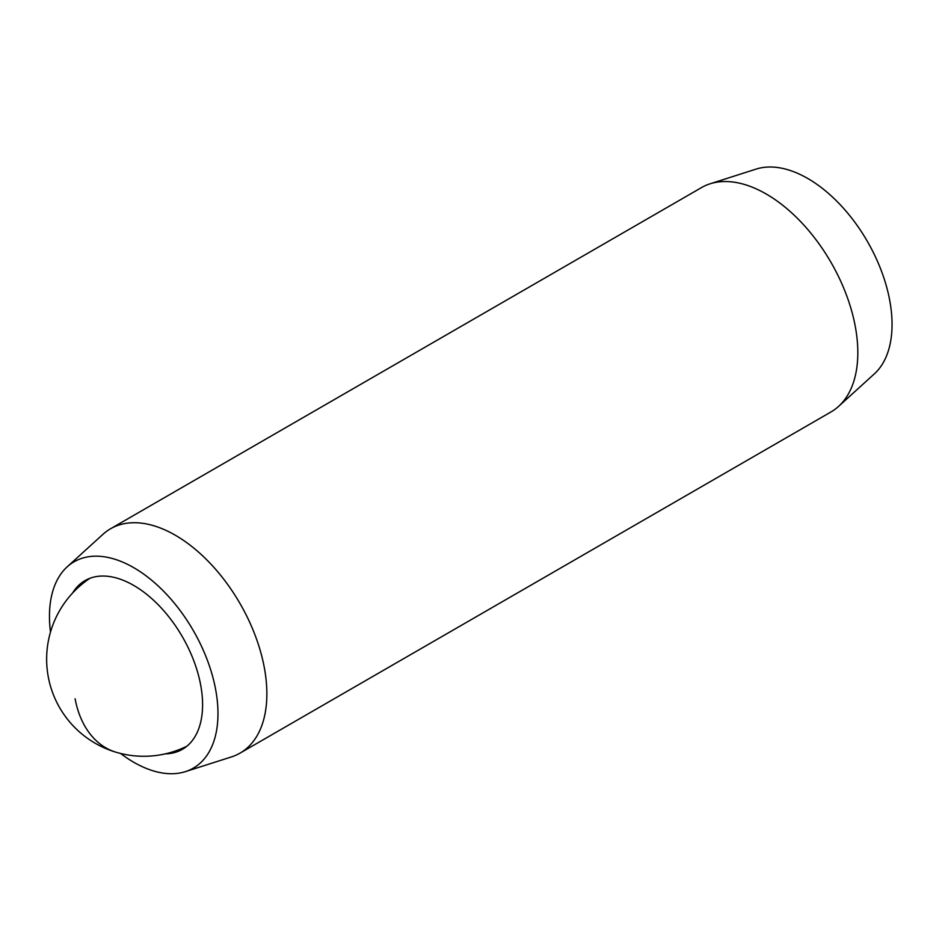 <?xml version="1.0" encoding="UTF-8"?>
<svg xmlns="http://www.w3.org/2000/svg" width="939" height="939" viewBox="0 0 939 939"><rect width="100%" height="100%" fill="white"/><g stroke="black" fill="none" stroke-linecap="round" stroke-linejoin="round"><path stroke-width="1.41" d="M120.568 753.454A119.159 68.793 -120 0 0 185.406 771.635L231.452 756.916A129.523 74.78 -120 0 0 240.032 753.125L831.003 411.939A129.523 74.78 -120 0 0 838.574 406.399L874.338 373.886A119.159 68.793 -120 0 0 892.05 324.424A119.159 68.793 -120 0 0 844.83 209.784A119.159 68.793 -120 0 0 756.106 169.102L710.06 183.809A129.523 74.78 -120 0 0 701.48 187.6L110.509 528.786A129.523 74.78 -120 0 0 102.95 534.326L67.174 566.851A119.159 68.793 -120 0 0 49.462 616.301A119.159 68.793 -120 0 0 50.495 632.088M838.574 406.399A129.523 74.78 -120 0 0 857.823 352.641A129.523 74.78 -120 0 0 806.507 228.036A129.523 74.78 -120 0 0 710.06 183.809M240.032 753.125A129.523 74.78 -120 0 0 266.864 693.839A129.523 74.78 -120 0 0 210.324 563.494A129.523 74.78 -120 0 0 110.509 528.786M185.406 771.635A119.159 68.793 -120 0 0 217.977 713.593A119.159 68.793 -120 0 0 161.038 588.683A119.159 68.793 -120 0 0 67.174 566.851M165.334 753.853A97.398 56.234 -120 0 0 182.424 749.299A97.398 56.234 -120 0 0 202.589 704.72A97.398 56.234 -120 0 0 160.076 606.7A97.398 56.234 -120 0 0 85.026 580.595A97.398 56.234 -120 0 0 72.538 593.119M75.108 698.792A97.14 67.655 106.7 0 0 115.943 752.198A97.14 97.14 0 0 0 186.908 746.188M89.956 578.271A97.14 97.14 0 0 0 115.943 752.198"/></g></svg>
